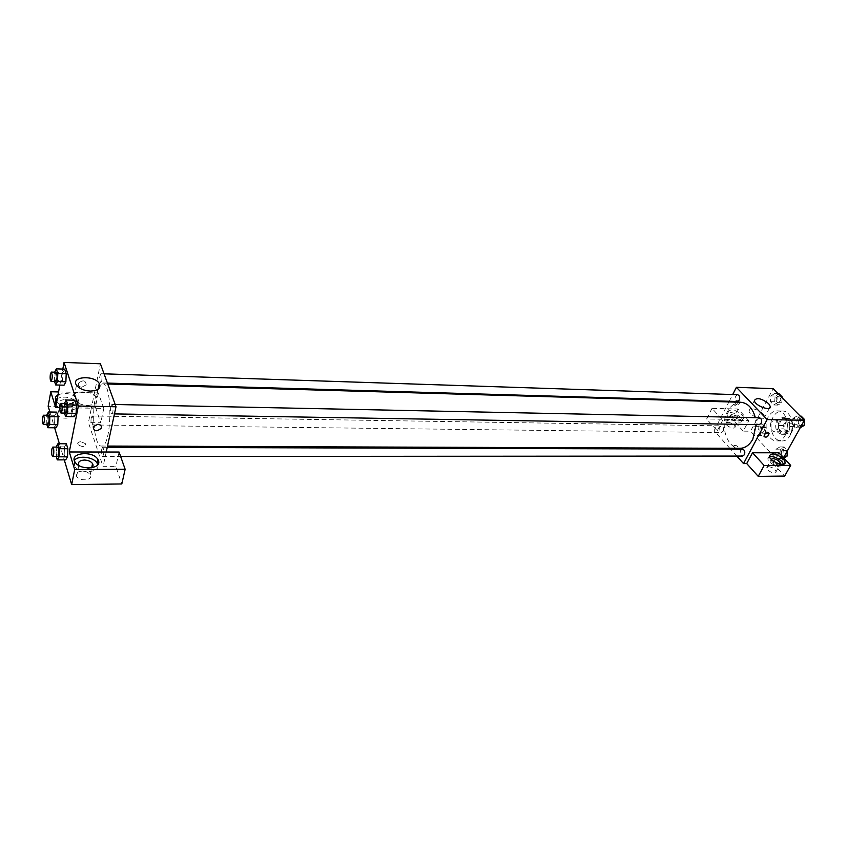 <?xml version="1.0" encoding="UTF-8"?>
<svg xmlns="http://www.w3.org/2000/svg" width="847" height="847" viewBox="0 0 847 847"><rect width="100%" height="100%" fill="white"/><g stroke="black" fill="none" stroke-linecap="round" stroke-linejoin="round"><path stroke-width="0.64" stroke-dasharray="4.24 3.18" d="M771.003 422.367C769.394 427.333 770.474 430.445 774.264 431.695C779.621 432.055 779.822 419.805 774.444 419.996L771.003 422.367M785.582 422.632C783.962 427.555 785.053 430.636 788.853 431.885C794.253 432.245 794.454 420.091 789.044 420.281L785.582 422.632M789.383 418.217L794.327 423.288L794.666 426.634L790.886 433.473L788.462 433.939L783.57 428.847L783.253 425.533L786.969 418.725L789.383 418.217L784.544 418.122L789.478 423.204L794.327 423.288M788.462 433.939L783.623 433.886L778.742 428.773L783.57 428.847M783.253 425.533L778.414 425.459L782.13 418.63L786.969 418.725M778.414 425.459L778.742 428.773M783.623 433.886L790.886 433.473M789.478 423.204L789.817 426.56L786.048 433.41M784.544 418.122L782.13 418.63M780.458 432.648C776.635 425.258 777.906 420.271 784.269 417.698C791.977 417.433 791.691 434.829 784.004 434.32L780.458 432.648M778.022 432.616L781.58 434.289C789.256 434.797 789.542 417.38 781.845 417.645L776.9 421.012C774.994 425.342 775.376 429.207 778.022 432.616M789.817 426.56L794.666 426.634M773.12 417.084C767.763 426.232 773.036 441.329 781.59 440.948C795.365 441.859 795.873 410.53 782.077 410.986C778.382 411.039 775.397 413.082 773.12 417.084M768.261 416.989C762.903 426.147 768.176 441.298 776.71 440.906C790.463 441.816 790.971 410.403 777.197 410.869C773.512 410.922 770.537 412.965 768.261 416.989M783.56 457.751L780.426 463.404L750.537 431.218L773.152 388.667M761.082 433.145L757.377 435.369L754.201 431.959L754.709 426.327L758.393 424.082L761.601 427.481L761.082 433.145L757.377 435.369L754.201 431.959L754.709 426.327L758.393 424.082L761.601 427.481L761.082 433.145L765.328 433.188L761.612 435.411L758.436 432.012L758.944 426.401L762.639 424.156L765.847 427.544L765.328 433.188M776.074 449.143L779.918 446.93L783.253 450.477L782.713 456.237L778.848 458.428L775.545 454.871L776.074 449.143L779.918 446.93L783.253 450.477L782.713 456.237L778.848 458.428L775.545 454.871L776.074 449.143L780.341 449.164L784.195 446.951L787.519 450.625M792.94 418.418L796.9 416.057L800.341 419.551L799.79 425.416L795.809 427.756L792.4 424.241L792.94 418.418L796.9 416.057L800.341 419.551L799.79 425.416L795.809 427.756L792.4 424.241L792.94 418.418L797.239 418.503L801.198 416.152M770.908 395.888L774.709 393.506L778.012 396.851L777.482 402.611L773.66 404.972L770.389 401.605L770.908 395.888L774.709 393.506L778.012 396.851L777.482 402.611L773.66 404.972L770.389 401.605L770.908 395.888L775.164 396.036L778.975 393.643M778.912 452.785L773.046 463.436L780.426 463.404M767.89 432.563C765.402 433.145 764.132 434.5 764.068 436.629L764.068 436.629M769.489 456.692L767.88 458.661C767.731 463.934 784.322 470.466 783.729 464.897L783.591 464.156M780.447 464.167L778.732 464.908C774.698 464.262 772.136 462.589 771.045 459.879L771.194 459.265M768.473 466.612C772.496 467.248 775.037 468.931 776.096 471.652C776.434 475.019 766.524 471.112 766.63 467.925L768.473 466.612M773.046 463.436L784.671 476.056M763.221 413.908C756 408.508 751.247 407.481 748.992 410.827C749.076 415.909 765.688 422.134 764.852 416.788L763.221 413.908M734.974 405.035C737.419 404.495 738.637 403.172 738.648 401.055C736.212 399.858 734.582 400.917 733.756 404.252L734.974 405.035M748.801 420.61L737.938 409.006L712.009 408.36L722.745 420.112L748.801 420.61L743.243 431.123L750.537 431.218M722.745 420.112L717.25 430.784L714.106 430.742L728.896 401.923M729.246 401.256L732.687 394.543M735.905 406.031L734.688 405.247C735.514 401.912 737.144 400.843 739.579 402.05C739.569 404.157 738.351 405.491 735.905 406.031M742.12 414.755L743.613 417.476C744.354 422.653 728.399 416.745 728.367 411.822C730.633 408.561 735.207 409.546 742.12 414.755M740.744 417.38C733.851 412.171 729.267 411.197 727.001 414.469C727.022 419.403 742.957 425.31 742.226 420.112L740.744 417.38M737.324 420.186C733.513 419.551 731.088 418.016 730.05 415.581L731.924 414.352C735.725 414.988 738.15 416.523 739.177 418.969L737.324 420.186M727.838 422.23C731.639 422.854 734.042 424.389 735.058 426.846C735.482 429.99 725.953 426.465 725.964 423.479L727.838 422.23M712.009 408.36L706.631 418.979L717.25 430.784M737.938 409.006L732.507 419.477L706.631 418.979M743.243 431.123L732.507 419.477M733.978 446.951C736.435 448.857 738.076 449.196 738.912 447.978C736.975 445.406 735.154 444.728 733.449 445.946L733.978 446.951L733.449 445.946C735.154 444.728 736.975 445.406 738.912 447.978C738.086 449.196 736.435 448.846 733.978 446.941M736.784 456.057L730.622 449.185M729.828 448.296L714.106 430.742M737.546 394.702C734.444 396.872 734.36 399.138 737.303 401.499M742.501 449.217L740.617 450.551C739.706 453.484 740.342 455.326 742.523 456.057M723.158 431.229C724.037 428.381 723.454 426.592 721.39 425.872L719.527 427.216C718.648 430.064 719.241 431.843 721.305 432.563L723.158 431.229M759.336 417.74L757.313 419.149C756.371 422.092 756.996 423.934 759.198 424.686M756.18 424.633L755.344 417.666M740.712 402.261C735.207 402.346 730.77 405.491 727.404 411.706C719.516 425.776 727.287 448.942 739.96 448.328M98.527 387.323L95.457 396.851C91.232 415.866 94.875 446.856 101.428 446.051C111.952 447.883 113.022 382.346 102.434 383.839L99.988 385.141M101.725 380.928L100.687 382.886C99.194 379.784 99.268 376.724 100.899 373.718C101.958 374.649 102.233 377.053 101.725 380.928M101.735 449.048C101.227 453.018 101.524 455.495 102.646 456.491C104.255 453.41 104.287 450.329 102.731 447.248L101.735 449.048M91.222 417.804C90.735 421.626 91.01 424.008 92.048 424.95C93.594 421.975 93.636 418.99 92.185 415.972L91.222 417.804M110.841 406.38C110.311 410.382 110.618 412.881 111.762 413.855C113.403 414.119 113.572 404.22 111.92 404.421L110.841 406.38M55.648 407.523L91.349 408.201L88.416 422.589L103.069 466.665L115.838 466.602L121.809 483.965M58.549 391.939L98.337 392.944L103.779 408.434L91.349 408.201L100.412 363.776M106.235 452.012L103.069 466.665M80.973 441.721C78.263 441.912 77.225 442.854 77.86 444.527C82.297 447.332 84.88 447.089 85.621 443.764L80.973 441.721L85.621 443.764C84.88 447.078 82.297 447.332 77.86 444.516C77.225 442.843 78.263 441.912 80.973 441.711M82.053 471.123C77.193 471.557 75.383 473.314 76.601 476.395C79.724 481.985 93.932 480.164 90.227 474.701C88.596 472.457 85.865 471.271 82.053 471.123M63.059 410.424C58.475 410.679 56.696 412.182 57.723 414.914C60.455 419.974 74.144 418.81 70.841 413.844C69.338 411.78 66.744 410.647 63.059 410.424M49.878 412.002L54.621 427.788M59.406 443.733L64.256 459.868M98.337 392.944L95.404 407.163L48.152 406.253M95.404 407.163L100.761 422.748L88.416 422.589M91.254 467.862L87.125 468.815L79.195 465.702M74.345 460.503L74.303 465.861C78.93 474.193 100.56 473.039 97.786 464.728M65.113 399.604C68.829 399.848 71.434 400.991 72.937 403.045C76.272 407.989 62.53 409.09 59.777 404.051C58.729 401.319 60.508 399.848 65.113 399.604M55.574 399.795L55.373 404.432C58.21 409.726 71.889 412.055 76.325 408.053L77.776 403.754L77.31 402.759C72.037 397.285 65.378 395.824 57.342 398.397M58.03 394.755C66.066 392.203 72.736 393.664 78.03 399.138L78.485 400.133C81.513 407.291 62.329 408.762 56.728 401.69M103.779 408.434L100.761 422.748M119.078 452.033L115.838 466.602M64.51 446.877L66.352 443.775L64.51 446.877L64.181 454.892L64.51 446.877L56.114 446.856M67.527 456.808L65.674 459.857L64.181 454.892L65.685 459.868M76.103 413.347L74.165 416.682L72.598 411.801L72.937 403.596L74.864 400.208L72.937 403.596L72.598 411.801L74.165 416.692M65.875 381.796L64.044 385.184L62.572 380.589L62.9 372.595L64.711 369.154L62.9 372.595L62.572 380.589L64.044 385.194M54.917 415.295L56.654 412.129L54.917 415.295L54.589 423.098L54.917 415.295L46.723 415.168M57.765 424.675L56.008 427.788L54.589 423.098L56.008 427.799M59.83 385.078L62.816 369.08M87.368 405.353C95.298 404.908 98.305 402.346 96.399 397.677C91.571 388.932 67.58 390.668 73.678 399.456C76.421 402.992 80.984 404.961 87.368 405.353M81.736 387.238L86.182 384.813C85.632 380.218 83.091 379.647 78.57 383.109C77.839 385.459 78.898 386.835 81.736 387.238C78.898 386.835 77.839 385.459 78.57 383.119C83.091 379.647 85.632 380.218 86.182 384.813L81.736 387.238M97.85 424.252L93.223 426.772M54.61 381.542L54.621 372.193M56.124 372.246L55.171 374.258C54.706 378.196 54.949 380.631 55.913 381.584M54.229 380.335L62.572 380.589M54.557 372.32L62.9 372.595M64.488 413.071L64.383 403.447L72.937 403.596M66.013 403.479L65.039 405.469C64.552 409.556 64.817 412.097 65.854 413.092M64.044 411.653L72.598 411.801M46.818 424.411L46.712 415.263M48.184 415.284L47.305 417.148C46.86 421.033 47.104 423.468 48.046 424.421M46.405 423.002L54.589 423.098M56.262 456.522L56.103 447.1M57.628 447.11L56.738 448.942C56.262 452.986 56.527 455.506 57.543 456.522M55.786 454.892L64.181 454.892M782.205 397.825L781.749 402.738L777.927 405.099L774.645 401.732L775.164 396.036M776.551 397.444C775.63 400.229 776.233 401.976 778.34 402.696C781.474 400.578 781.559 398.365 778.584 396.057L776.551 397.444M777.482 402.611L781.749 402.738M773.66 404.972L777.927 405.099M770.389 401.605L774.645 401.732M774.709 393.506L778.044 393.611M778.012 396.851L781.347 396.968M776.572 397.444C775.651 400.229 776.244 401.976 778.361 402.696C781.495 400.578 781.58 398.365 778.605 396.057L776.572 397.444M800.203 427.767L796.688 424.315L797.239 418.503M798.679 419.974C797.726 422.844 798.361 424.643 800.595 425.374C803.835 423.172 803.877 420.917 800.733 418.598L798.679 419.974M799.79 425.416L801.495 425.448M795.809 427.756L800.108 427.82M792.4 424.241L796.688 424.315M796.9 416.057L800.267 416.131M800.341 419.551L803.708 419.614M798.7 419.974C797.736 422.844 798.382 424.643 800.616 425.374C803.856 423.172 803.898 420.917 800.754 418.598L798.7 419.974M760.288 427.83C759.388 430.615 759.992 432.351 762.088 433.061C765.095 430.922 765.127 428.741 762.173 426.517L760.288 427.83C759.41 430.615 760.013 432.351 762.109 433.061C765.116 430.922 765.137 428.741 762.194 426.517L760.31 427.83M757.377 435.369L761.612 435.411M754.201 431.959L758.436 432.012M754.709 426.327L758.944 426.401M758.393 424.082L762.639 424.156M761.601 427.481L765.847 427.544M783.824 458.026L783.126 458.418L779.812 454.871L780.341 449.164M781.739 450.646C780.807 453.516 781.463 455.315 783.687 456.025C786.768 453.801 786.757 451.578 783.655 449.344L781.739 450.646M782.713 456.237L784.407 456.237M778.848 458.428L783.126 458.418M775.545 454.871L779.812 454.871M779.918 446.93L784.195 446.951M783.253 450.477L787.53 450.488M781.76 450.646C780.828 453.516 781.474 455.315 783.708 456.025C786.789 453.801 786.778 451.578 783.676 449.344L781.76 450.646M789.044 420.281L774.444 419.996M788.853 431.885L774.264 431.695M781.58 434.289L784.004 434.32M781.845 417.645L784.269 417.698M784.004 433.908L788.843 433.96M784.258 418.111L789.097 418.206M776.71 440.906L781.59 440.948M777.197 410.869L782.077 410.986M769.351 455.961L767.88 458.661M784.301 463.86L783.729 464.897M776.096 471.652L780.278 464.135M766.63 467.925L771.045 459.879M754.391 400.536L748.992 410.827M769.478 408.116L764.852 416.788M733.756 404.252L734.688 405.247M738.648 401.055L739.579 402.05M728.367 411.822L727.001 414.469M743.613 417.476L742.226 420.112M735.058 426.846L739.177 418.969M725.964 423.479L730.05 415.581M101.428 446.051L107.516 446.073M102.434 383.839L107.749 383.998M104.054 373.823L100.899 373.718M107.421 383.088L100.687 382.886M102.646 456.491L120.634 456.48M102.731 447.248L107.262 447.258M92.048 424.95L721.305 432.563M92.185 415.972L721.39 425.872M111.762 413.855L114.461 413.908M111.92 404.421L115.192 404.495M90.227 474.701L91.73 467.555M76.601 476.395L78.877 465.257M75.055 462.113L74.303 465.861M70.841 413.844L72.937 403.045M57.723 414.914L59.777 404.051M56.05 400.779L55.373 404.432M78.03 399.138L77.31 402.759M76.463 385.141L73.678 399.456M98.136 389.239L96.399 397.677"/><path stroke-width="1.27" d="M732.687 394.543L736.403 387.301L773.152 388.667L804.364 420.281L783.56 457.751M767.89 432.573L769.097 433.336C768.187 436.703 766.514 437.804 764.068 436.629C764.132 434.5 765.413 433.156 767.89 432.573L769.097 433.325C768.187 436.703 766.514 437.804 764.068 436.629M752.528 452.753L778.912 452.785L790.674 465.352L764.163 465.501L752.528 452.753L746.715 463.563L743.528 463.584L736.784 456.057M736.403 387.301L767.149 419.551L804.364 420.281M767.149 419.551L743.528 463.584M783.517 459.032L785.222 462.218C785.825 467.766 769.214 461.223 769.351 455.961C771.681 452.531 776.403 453.558 783.517 459.032M783.591 464.156L782.035 461.721C777.821 457.899 773.639 456.226 769.489 456.692M771.194 459.265L772.888 458.598C776.911 459.243 779.473 460.916 780.553 463.627L780.447 464.167M764.163 465.501L758.224 476.363L746.715 463.563M790.674 465.352L784.671 476.056L758.224 476.363M768.684 403.67L770.336 406.528C771.215 411.833 754.529 405.565 754.391 400.536C756.636 397.243 761.4 398.281 768.684 403.67M728.896 401.923L729.246 401.256M730.622 449.185L729.828 448.296M107.421 383.088L737.303 401.499L739.283 400.08C740.193 397.222 739.611 395.433 737.546 394.702L104.054 373.823M120.634 456.48L742.523 456.057L744.397 454.733C745.318 451.8 744.693 449.958 742.501 449.217L107.262 447.258M114.461 413.908L759.198 424.686L761.209 423.278C762.162 420.345 761.538 418.492 759.336 417.74L115.192 404.495M107.516 446.073L739.96 448.328C745.18 448.179 749.468 445.141 752.814 439.212L756.18 424.633M755.344 417.666C752.676 408.095 747.795 402.96 740.712 402.261L107.749 383.998M99.988 385.141L98.527 387.323M62.816 369.08L64.054 362.431L100.412 363.776L116.007 406.751L106.235 452.012L119.078 452.033L125.144 469.302L74.695 469.598L69.285 451.97L106.235 452.012M125.144 469.302L121.809 483.965L71.667 484.569L64.256 459.868M58.549 391.939L50.799 391.748L48.152 406.253L49.878 412.002M54.621 427.788L59.406 443.733M79.195 465.702L78.877 465.257C77.638 462.187 79.459 460.45 84.329 460.037C88.173 460.207 90.915 461.393 92.556 463.627C93.498 465.331 93.064 466.739 91.254 467.862M97.786 464.728L97.109 463.14C93.763 456.851 77.956 454.977 74.345 460.503M98.474 460.652C101.989 469.153 79.84 470.646 75.055 462.113C68.713 452.827 92.863 450.149 97.903 459.434L98.474 460.652M57.342 398.397L55.574 399.795M56.728 401.69L56.05 400.779C54.695 398.323 55.362 396.322 58.03 394.755M50.799 391.748L55.648 407.523L59.83 385.078M74.695 469.598L71.667 484.569M56.103 447.1L57.914 443.733L66.352 443.764L67.866 448.719L67.538 456.808L65.685 459.868L57.257 459.879L56.262 456.522M64.383 403.447L66.278 400.006L74.864 400.197L76.452 405.057L76.103 413.347L74.165 416.692L65.579 416.555L64.488 413.071M54.621 372.193L56.336 368.858L64.711 369.144L66.214 373.728L65.875 381.796L64.044 385.194L55.68 384.962L54.61 381.542M46.712 415.263L48.427 411.981L56.654 412.118L58.083 416.798L57.765 424.675L56.008 427.799L47.792 427.714L46.818 424.411M64.054 362.431L78.358 406.009L69.285 451.97M90.258 391.081C83.832 390.647 79.237 388.667 76.463 385.141C70.312 376.396 94.43 374.829 99.3 383.522C101.238 388.17 98.22 390.689 90.258 391.081M78.358 406.009L116.007 406.751M97.85 424.252C100.772 424.622 101.852 425.999 101.089 428.37C96.378 432.002 93.763 431.472 93.223 426.772L97.85 424.252C100.772 424.622 101.852 425.988 101.089 428.36L101.089 428.36C96.378 432.002 93.763 431.472 93.223 426.772M56.336 368.858L57.808 373.453L57.48 381.542L55.68 384.962M51.095 381.436L55.913 381.584C57.384 378.514 57.448 375.401 56.124 372.246L51.318 372.087L50.375 374.099C49.909 378.048 50.153 380.494 51.095 381.436C52.556 378.365 52.63 375.253 51.318 372.087M57.48 381.542L65.875 381.796L66.214 373.728L64.711 369.144M57.808 373.453L66.214 373.728M66.278 400.006L67.834 404.887L67.485 413.198L65.579 416.555M60.92 413.008L65.854 413.092C67.337 413.357 67.506 403.278 66.013 403.479L61.079 403.384L60.116 405.374C59.629 409.461 59.893 412.013 60.92 413.008C62.382 413.272 62.562 403.172 61.079 403.384M67.485 413.198L76.103 413.347L76.452 405.057L74.864 400.197M67.834 404.887L76.452 405.057M48.427 411.981L49.825 416.671L49.507 424.569L47.792 427.714M43.313 424.368L48.046 424.421C49.433 421.393 49.486 418.344 48.184 415.284L43.462 415.21L42.594 417.073C42.149 420.97 42.392 423.405 43.313 424.368C44.69 421.33 44.743 418.28 43.462 415.21M49.507 424.569L57.765 424.675L58.083 416.798L56.654 412.118M49.825 416.671L58.083 416.798M57.914 443.733L59.406 448.698L59.068 456.819L57.257 459.879M52.705 456.522L57.543 456.522C58.972 456.755 59.057 446.877 57.628 447.11L52.789 447.089L51.9 448.931C51.434 452.976 51.699 455.506 52.705 456.522C54.102 456.755 54.197 446.867 52.789 447.089M59.068 456.819L67.527 456.808L67.866 448.719L66.352 443.764M59.406 448.698L67.866 448.719M778.044 393.611L778.975 393.643L782.279 396.999L782.205 397.825M781.347 396.968L782.279 396.999M800.267 416.131L801.198 416.152L804.65 419.636L804.099 425.49L800.203 427.767M801.495 425.448L804.099 425.49M803.708 419.614L804.65 419.636M787.519 450.625L787.001 456.237L783.824 458.026M784.407 456.237L787.001 456.237M785.222 462.218L784.301 463.86M770.336 406.528L769.478 408.116M91.73 467.555L92.556 463.627M97.903 459.434L97.109 463.14M99.3 383.522L98.136 389.239"/></g></svg>

